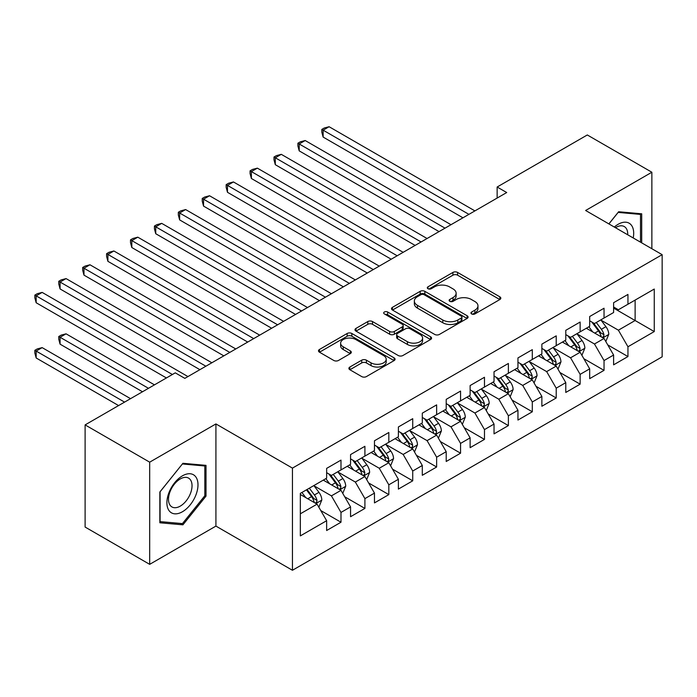<?xml version="1.0" encoding="UTF-8"?>
<svg xmlns="http://www.w3.org/2000/svg" width="697" height="697" viewBox="0 0 697 697"><rect width="100%" height="100%" fill="white"/><g stroke="black" fill="none" stroke-linecap="round" stroke-linejoin="round"><path stroke-width="1.05" d="M471.625 313.938A2.326 1.342 0 0 0 474.91 313.938L499.854 299.536A3.319 1.917 0 0 0 500.821 298.177A3.319 1.917 0 0 0 499.854 296.826L457.598 272.431A3.319 1.917 0 0 0 452.911 272.431L427.967 286.833A2.326 1.342 0 0 0 427.287 287.783A2.326 1.342 0 0 0 427.967 288.724A2.326 1.342 0 0 0 431.251 288.724L434.484 286.868A10.621 6.134 0 0 1 449.504 286.868L453.024 288.898A10.621 6.134 0 0 1 456.134 293.237A10.621 6.134 0 0 1 453.024 297.567L449.8 299.431A2.326 1.342 0 0 0 449.112 300.381A2.326 1.342 0 0 0 449.8 301.331A2.326 1.342 0 0 0 453.085 301.331L456.308 299.466A10.621 6.134 0 0 1 471.329 299.466L474.857 301.496A10.621 6.134 0 0 1 477.968 305.835A10.621 6.134 0 0 1 474.857 310.174L471.625 312.038A2.326 1.342 0 0 0 470.945 312.988A2.326 1.342 0 0 0 471.625 313.938L471.625 312.038M349.859 367.023A3.319 1.917 0 0 0 348.892 368.382A3.319 1.917 0 0 0 349.859 369.732L361.717 376.58A3.319 1.917 0 0 0 366.413 376.58L394.11 360.584A3.319 1.917 0 0 0 395.077 359.234A3.319 1.917 0 0 0 394.11 357.875L351.854 333.48A3.319 1.917 0 0 0 347.158 333.48L319.461 349.476A3.319 1.917 0 0 0 318.494 350.826A3.319 1.917 0 0 0 319.461 352.185L333.785 360.454A3.319 1.917 0 0 0 338.481 360.454L350.33 353.606A3.319 1.917 0 0 0 351.305 352.255A3.319 1.917 0 0 0 350.33 350.896L343.229 346.801A8.878 5.123 0 0 1 340.633 343.168A8.878 5.123 0 0 1 346.113 338.437A8.878 5.123 0 0 1 355.792 339.544L383.603 355.609A8.878 5.123 0 0 1 386.208 359.234A8.878 5.123 0 0 1 380.719 363.965A8.878 5.123 0 0 1 371.048 362.858L366.413 360.183A3.319 1.917 0 0 0 361.717 360.183L349.859 367.023L349.859 369.732M149.681 462.172L149.681 564.343L215.922 526.096L215.922 423.933L149.681 462.172L85.112 424.9L175.269 372.843L184.836 378.366L506.71 192.538L497.144 187.014L497.144 198.061M215.922 423.933L292.444 468.114L662.15 254.666L662.15 356.829L292.444 570.277L292.444 468.114M651.869 248.724L651.869 172.237L585.628 210.485L662.15 254.666M651.869 172.237L587.301 134.965L497.144 187.014M434.719 334.429A3.319 1.917 0 0 0 439.406 334.429L467.112 318.442A3.319 1.917 0 0 0 468.079 317.083A3.319 1.917 0 0 0 467.112 315.732L424.856 291.337A3.319 1.917 0 0 0 420.16 291.337L392.463 307.325A3.319 1.917 0 0 0 391.496 308.684A3.319 1.917 0 0 0 392.463 310.034L434.719 334.429M385.293 314.434A2.326 1.342 0 0 1 387.654 314.765L387.654 312.003L430.607 336.799A3.319 1.917 0 0 1 431.582 338.158A3.319 1.917 0 0 1 430.607 339.509L402.91 355.505A3.319 1.917 0 0 1 398.214 355.505L355.967 331.11L355.967 328.4A3.319 1.917 0 0 0 354.991 329.759A3.319 1.917 0 0 0 355.967 331.11M355.967 328.4L367.816 321.552A3.319 1.917 0 0 1 372.512 321.552L389.649 331.45A3.319 1.917 0 0 0 394.345 331.45L402.204 326.91A3.319 1.917 0 0 0 403.18 325.551A3.319 1.917 0 0 0 402.204 324.201L384.369 313.903A2.326 1.342 0 0 1 383.69 312.953A2.326 1.342 0 0 1 385.119 311.716A2.326 1.342 0 0 1 387.654 312.003M613.604 308.091L635.124 320.524L635.124 300.085L654.256 289.046L627.953 304.232L627.953 294.43L613.604 302.707L613.604 312.517L604.038 318.032L604.038 308.231L589.688 316.516L589.688 326.318L580.131 331.842L580.131 322.04L565.781 330.326L565.781 340.127L556.215 345.651L556.215 335.849L541.865 344.126L541.865 353.937L532.299 359.452L532.299 349.65L517.949 357.936L517.949 367.737L508.383 373.261L508.383 363.459L494.034 371.745L494.034 381.547L484.476 387.07L484.476 377.269L470.127 385.546L470.127 395.347L460.56 400.871L460.56 391.069L446.211 399.355L446.211 409.156L436.644 414.68L436.644 404.879L422.295 413.164L422.295 422.966L412.729 428.489L412.729 418.688L398.388 426.965L398.388 436.766L388.821 442.29L388.821 432.488L374.472 440.774L374.472 450.576L364.906 456.099L364.906 446.298L350.556 454.583L350.556 464.385L340.99 469.909L340.99 460.107L326.64 468.384L326.64 478.186L300.337 493.38L300.337 535.897L326.64 520.711L317.074 504.149L300.337 494.478M654.256 289.046L654.256 331.563L627.953 346.757L618.387 330.186L601.049 320.176M607.749 344.893L627.953 356.559L627.953 346.757M627.953 356.559L613.604 364.836L613.604 355.034L604.038 360.558L594.471 343.996L577.133 333.985M583.833 358.694L604.038 370.36L604.038 360.558M604.038 370.36L589.688 378.645L589.688 368.844L580.131 374.367L570.564 357.796L553.226 347.786M559.918 372.503L580.131 384.169L580.131 374.367M580.131 384.169L565.781 392.455L565.781 382.653L556.215 388.177L546.648 371.606L529.311 361.595M536.01 386.312L556.215 397.978L556.215 388.177M556.215 397.978L541.865 406.255L541.865 396.454L532.299 401.977L522.733 385.415L505.395 375.404M512.095 400.113L532.299 411.779L532.299 401.977M532.299 411.779L517.949 420.064L517.949 410.263L508.383 415.787L498.817 399.215L481.479 389.205M488.179 413.922L508.383 425.588L508.383 415.787M508.383 425.588L494.034 433.874L494.034 424.072L484.476 429.596L474.91 413.025L457.572 403.014M464.263 427.731L484.476 439.398L484.476 429.596M484.476 439.398L470.127 447.674L470.127 437.873L460.56 443.397L450.994 426.834L433.656 416.823M440.356 441.532L460.56 453.198L460.56 443.397M460.56 453.198L446.211 461.484L446.211 451.682L436.644 457.206L427.078 440.635L409.74 430.624M416.44 455.341L436.644 467.007L436.644 457.206M436.644 467.007L422.295 475.293L422.295 465.491L412.729 471.015L403.162 454.444L385.824 444.433M392.524 469.151L412.729 480.817L412.729 471.015M412.729 480.817L398.388 489.094L398.388 479.292L388.821 484.816L379.255 468.253L361.917 458.243M368.608 482.951L388.821 494.617L388.821 484.816M388.821 494.617L374.472 502.903L374.472 493.101L364.906 498.625L355.339 482.054L338.001 472.043M344.701 496.761L364.906 508.427L364.906 498.625M364.906 508.427L350.556 516.712L350.556 506.911L340.99 512.426L331.423 495.863L314.086 485.853M320.786 510.57L340.99 522.236L340.99 512.426M340.99 522.236L326.64 530.513L326.64 520.711M326.64 472.671L331.423 475.432L340.99 469.909M300.337 513.811L317.074 504.149M350.556 458.861L355.339 461.623L364.906 456.099M331.423 495.863L340.99 490.339L323.295 480.12M350.556 506.911L340.99 490.339M374.472 445.052L379.255 447.814L388.821 442.29M355.339 482.054L364.906 476.53L347.211 466.319M374.472 493.101L364.906 476.53M398.388 431.251L403.162 434.013L412.729 428.489M379.255 468.253L388.821 462.73L371.118 452.51M398.388 479.292L388.821 462.73M422.295 417.442L427.078 420.204L436.644 414.68M403.162 454.444L412.729 448.92L395.033 438.701M422.295 465.491L412.729 448.92M446.211 403.633L450.994 406.395L460.56 400.871M427.078 440.635L436.644 435.111L418.949 424.9M446.211 451.682L436.644 435.111M470.127 389.832L474.91 392.594L484.476 387.07M450.994 426.834L460.56 421.31L442.865 411.091M470.127 437.873L460.56 421.31M494.034 376.023L498.817 378.785L508.383 373.261M474.91 413.025L484.476 407.501L466.772 397.281M494.034 424.072L484.476 407.501M517.949 362.213L522.733 364.975L532.299 359.452M498.817 399.215L508.383 393.692L490.688 383.481M517.949 410.263L508.383 393.692M541.865 348.413L546.648 351.175L556.215 345.651M522.733 385.415L532.299 379.891L514.604 369.671M541.865 396.454L532.299 379.891M565.781 334.604L570.564 337.365L580.131 331.842M546.648 371.606L556.215 366.082L538.52 355.862M565.781 382.653L556.215 366.082M589.688 320.794L594.471 323.556L604.038 318.032M570.564 357.796L580.131 352.273L562.427 342.061M589.688 368.844L580.131 352.273M613.604 306.994L618.387 309.756L627.953 304.232M594.471 343.996L604.038 338.472L586.343 328.252M613.604 355.034L604.038 338.472M85.112 424.9L85.112 527.063L149.681 564.343M215.922 526.096L292.444 570.277M618.387 330.186L635.124 320.524L654.256 331.563M641.702 242.861L641.702 213.805L618.631 211.749L608.856 223.894M205.998 496.125L205.998 465.361L182.919 463.296L159.848 492.004L159.848 522.776L182.919 524.832L205.998 496.125L204.805 495.436M472.557 314.26L474.857 312.936A10.621 6.134 0 0 0 477.968 308.597L477.968 305.835M456.134 293.237L456.134 295.998A10.621 6.134 0 0 1 453.024 300.329L450.724 301.662M499.81 299.562L457.598 275.193A3.319 1.917 0 0 0 452.911 275.193L428.899 289.055M467.06 318.468L424.856 294.099A3.319 1.917 0 0 0 420.16 294.099L392.507 310.06M461.24 318.032A2.326 1.342 0 0 0 461.919 317.083A2.326 1.342 0 0 0 461.24 316.133L424.151 294.726A2.326 1.342 0 0 0 420.866 294.726L417.459 296.687A10.621 6.134 0 0 0 414.349 301.026A10.621 6.134 0 0 0 417.459 305.364L442.813 320.001A10.621 6.134 0 0 0 457.833 320.001L461.24 318.032L461.24 320.794A2.326 1.342 0 0 0 461.919 319.845L461.919 317.083M414.349 301.026L414.349 303.787A10.621 6.134 0 0 0 417.459 308.126L417.459 305.364M461.24 320.794L457.833 322.763A10.621 6.134 0 0 1 442.813 322.763L417.459 308.126M356.01 331.136L367.816 324.314L367.816 321.552M403.18 325.551L403.18 328.313A3.319 1.917 0 0 1 402.204 329.672L394.345 334.212A3.319 1.917 0 0 1 389.649 334.212L372.512 324.314A3.319 1.917 0 0 0 367.816 324.314M387.654 314.765L430.563 339.535M407.431 341.713A8.878 5.123 0 0 0 417.102 342.828A8.878 5.123 0 0 0 422.591 338.089A8.878 5.123 0 0 0 419.986 334.464L410.185 328.81A3.319 1.917 0 0 0 405.488 328.81L397.63 333.349A3.319 1.917 0 0 0 396.654 334.699A3.319 1.917 0 0 0 397.63 336.059L407.431 341.713L407.431 344.475A8.878 5.123 0 0 0 417.102 345.59A8.878 5.123 0 0 0 422.591 340.85L422.591 338.089M396.654 334.699L396.654 337.461A3.319 1.917 0 0 0 397.63 338.82L397.63 336.059M407.431 344.475L397.63 338.82M386.208 359.234L386.208 361.996A8.878 5.123 0 0 1 380.719 366.727A8.878 5.123 0 0 1 371.048 365.62L366.413 362.937A3.319 1.917 0 0 0 361.717 362.937L349.903 369.758M340.633 343.168L340.633 345.93A8.878 5.123 0 0 0 343.229 349.554L343.229 346.801M350.286 353.632L343.229 349.554M394.066 360.61L351.854 336.242A3.319 1.917 0 0 0 347.158 336.242L319.505 352.212M180.488 523.43L182.919 524.832M605.806 341.539L608.777 334.299A8.965 5.175 -120 0 0 605.911 326.666L600.831 319.888M592.738 331.946L588.878 326.788M587.074 328.67L586.63 328.087M323.129 192.302L415.124 245.414L275.298 164.692L275.298 157.783L281.283 154.333L427.078 238.513M602.347 337.496L603.741 336.242L603.933 334.682A8.965 5.175 -120 0 0 601.372 329.289L596.292 322.511M593.391 322.929L599.664 331.31A4.565 2.64 60 0 1 600.492 332.696L603.933 334.682M591.814 322.023L598.505 330.944A8.965 5.175 60 0 1 601.067 336.337L601.25 336.86M468.924 214.354L323.129 130.173L329.106 126.723L474.91 210.895M462.947 217.804L323.129 137.074L323.129 130.173L321.814 129.415L324.201 128.03L329.106 126.723M323.129 137.074L321.814 132.177L321.814 129.415M581.899 355.339L584.861 348.108A8.965 5.175 -120 0 0 582.004 340.476L576.924 333.697M568.822 345.756L564.962 340.598M563.159 342.48L562.714 341.896M299.213 206.112L391.209 259.223L251.39 178.493L251.39 171.593L257.367 168.143L403.162 252.314M578.44 351.297L579.826 350.051L580.026 348.491A8.965 5.175 -120 0 0 577.456 343.098L572.376 336.32M569.475 336.738L575.748 345.111A4.565 2.64 60 0 1 576.585 346.505L580.026 348.491M567.898 335.832L574.589 344.754A8.965 5.175 60 0 1 577.151 350.147L577.334 350.661M557.983 369.149L560.946 361.909A8.965 5.175 -120 0 0 558.088 354.285L553.009 347.498M544.915 359.556L541.046 354.407M539.243 356.289L538.807 355.697M275.298 219.912L367.293 273.024L227.475 192.302L227.475 185.402L233.451 181.943L379.255 266.123M554.524 365.106L555.91 363.86L556.11 362.292A8.965 5.175 -120 0 0 553.54 356.908L548.461 350.121M545.568 350.547L551.841 358.92A4.565 2.64 60 0 1 552.669 360.305L556.11 362.292M543.991 349.633L550.674 358.563A8.965 5.175 60 0 1 553.235 363.947L553.418 364.47M445.017 228.154L299.213 143.983L305.19 140.524L450.994 224.704M439.04 231.604L299.213 150.883L299.213 143.983L297.898 143.216L300.294 141.84L305.19 140.524M299.213 150.883L297.898 145.978L297.898 143.216M421.101 241.964L273.982 157.025L276.378 155.649L281.283 154.333M275.298 164.692L273.982 159.787L273.982 157.025M633.216 237.956A21.982 12.694 120 0 0 631.613 225.497A21.982 12.694 120 0 0 614.327 227.048M627.727 234.793A16.641 9.61 120 0 0 626.159 228.302A16.641 9.61 120 0 0 624.294 226.569A16.641 9.61 120 0 0 615.451 227.701M618.1 212.402L640.508 214.423L640.508 242.173M639.027 213.57L640.508 214.423M608.908 223.929L618.152 212.428M168.979 510.535A21.982 12.694 120 0 0 190.22 504.846A21.982 12.694 120 0 0 195.909 477.044A21.982 12.694 120 0 0 174.668 482.733A21.982 12.694 120 0 0 168.979 510.535M170.077 505.212A16.641 9.61 120 0 0 171.941 506.946A16.641 9.61 120 0 0 187.432 499.174A16.641 9.61 120 0 0 190.455 479.85A16.641 9.61 120 0 0 188.582 478.116A16.641 9.61 120 0 0 173.1 485.887A16.641 9.61 120 0 0 170.077 505.212M182.448 463.975L204.805 465.979L204.805 495.785L182.448 523.604L160.083 521.609L160.083 491.794L182.396 463.949M203.324 465.117L204.805 465.979M534.068 382.958L537.03 375.718A8.965 5.175 -120 0 0 534.172 368.086L529.093 361.307M520.999 373.365L517.139 368.208M515.327 370.09L514.891 369.506M251.39 233.722L343.386 286.833L203.559 206.112L203.559 199.203L209.536 195.752L355.339 279.933M530.609 378.915L532.003 377.661L532.194 376.101A8.965 5.175 -120 0 0 529.633 370.708L524.553 363.93M521.652 364.348L527.925 372.729A4.565 2.64 60 0 1 528.753 374.115L532.194 376.101M520.075 363.442L526.758 372.364A8.965 5.175 60 0 1 529.328 377.757L529.511 378.279M510.152 396.759L513.123 389.527A8.965 5.175 -120 0 0 510.256 381.895L505.177 375.117M497.083 387.166L493.223 382.017M491.42 383.899L490.976 383.315M227.475 247.531L319.47 300.642L179.643 219.912L179.643 213.012L185.629 209.562L331.423 293.733M506.693 392.716L508.087 391.47L508.279 389.911A8.965 5.175 -120 0 0 505.717 384.517L500.638 377.739M497.736 378.157L504.009 386.53A4.565 2.64 60 0 1 504.837 387.924L508.279 389.911M496.159 377.251L502.851 386.173A8.965 5.175 60 0 1 505.412 391.566L505.595 392.08M397.185 255.773L250.075 170.835L252.462 169.449L257.367 168.143M251.39 178.493L250.075 173.597L250.075 170.835M373.278 269.573L226.159 184.635L228.546 183.259L233.451 181.943M227.475 192.302L226.159 187.397L226.159 184.635M486.245 410.568L489.207 403.328A8.965 5.175 -120 0 0 486.349 395.704L481.27 388.917M473.167 400.975L469.308 395.818M467.504 397.708L467.068 397.116M203.559 261.331L295.554 314.443L155.736 233.722L155.736 226.821L161.713 223.362L307.508 307.543M482.786 406.525L484.171 405.279L484.371 403.711A8.965 5.175 -120 0 0 481.801 398.327L476.722 391.54M473.821 391.967L480.094 400.339A4.565 2.64 60 0 1 480.93 401.725L484.371 403.711M472.244 391.052L478.935 399.982A8.965 5.175 60 0 1 481.496 405.366L481.679 405.889M349.363 283.383L202.243 198.445L204.639 197.068L209.536 195.752M203.559 206.112L202.243 201.206L202.243 198.445M462.329 424.377L465.291 417.137A8.965 5.175 -120 0 0 462.433 409.505L457.354 402.727M449.26 414.785L445.392 409.627M443.588 411.509L443.153 410.925M179.643 275.141L271.638 328.252L131.82 247.531L131.82 240.622L137.797 237.172L283.601 321.352M458.87 420.335L460.255 419.08L460.456 417.52A8.965 5.175 -120 0 0 457.885 412.127L452.806 405.349M449.913 405.767L456.187 414.149A4.565 2.64 60 0 1 457.014 415.534L460.456 417.52M448.337 404.861L455.019 413.783A8.965 5.175 60 0 1 457.589 419.176L457.763 419.699M325.447 297.192L178.327 212.254L180.723 210.869L185.629 209.562M179.643 219.912L178.327 215.016L178.327 212.254M438.413 438.178L441.375 430.946A8.965 5.175 -120 0 0 438.518 423.314L433.438 416.527M425.344 428.585L421.485 423.436M419.672 425.318L419.237 424.734M155.736 288.95L247.731 342.061L107.904 261.331L107.904 254.431L113.881 250.981L259.685 335.152M434.954 434.135L436.348 432.889L436.54 431.33A8.965 5.175 -120 0 0 433.978 425.937L428.899 419.158M425.998 419.577L432.271 427.949A4.565 2.64 60 0 1 433.098 429.343L436.54 431.33M424.421 418.67L431.103 427.592A8.965 5.175 60 0 1 433.673 432.985L433.856 433.499M301.531 310.993L154.42 226.055L156.808 224.678L161.713 223.362M155.736 233.722L154.42 228.816L154.42 226.055M414.497 451.987L417.468 444.747A8.965 5.175 -120 0 0 414.602 437.115L409.522 430.337M401.428 442.395L397.569 437.237M395.765 439.127L395.321 438.535M131.82 302.751L223.815 355.862L83.989 275.141L83.989 268.24L89.974 264.782L235.769 348.962M411.047 447.944L412.432 446.699L412.624 445.13A8.965 5.175 -120 0 0 410.063 439.746L404.983 432.959M402.082 433.386L408.355 441.759A4.565 2.64 60 0 1 409.183 443.144L412.624 445.13M400.505 432.471L407.196 441.401A8.965 5.175 60 0 1 409.758 446.786L409.941 447.308M277.624 324.802L130.505 239.864L132.892 238.487L137.797 237.172M131.82 247.531L130.505 242.626L130.505 239.864M390.59 465.796L393.552 458.556A8.965 5.175 -120 0 0 390.695 450.924L385.615 444.146M377.513 456.204L373.653 451.046M371.849 452.928L371.414 452.344M107.904 316.56L199.9 369.671L60.081 288.95L60.081 282.041L66.058 278.591L211.862 362.771M387.131 461.754L388.517 460.499L388.717 458.94A8.965 5.175 -120 0 0 386.147 453.547L381.067 446.768M378.166 447.186L384.439 455.568A4.565 2.64 60 0 1 385.275 456.953L388.717 458.94M376.589 446.28L383.28 455.202A8.965 5.175 60 0 1 385.842 460.595L386.025 461.118M253.708 338.611L106.589 253.673L108.985 252.288L113.881 250.981M107.904 261.331L106.589 256.435L106.589 253.673M366.674 479.597L369.637 472.366A8.965 5.175 -120 0 0 366.779 464.733L361.699 457.946M353.606 470.005L349.746 464.855M347.934 466.737L347.498 466.154M83.989 330.369L166.417 377.957L36.166 302.751L36.166 295.85L42.142 292.4L187.946 376.572M363.215 475.554L364.601 474.308L364.801 472.749A8.965 5.175 -120 0 0 362.231 467.356L357.152 460.578M354.259 460.996L360.532 469.369A4.565 2.64 60 0 1 361.36 470.763L364.801 472.749M352.682 460.09L359.364 469.011A8.965 5.175 60 0 1 361.935 474.404L362.109 474.918M229.792 352.412L82.673 267.474L85.069 266.097L89.974 264.782M83.989 275.141L82.673 270.236L82.673 267.474M342.758 493.406L345.721 486.166A8.965 5.175 -120 0 0 342.863 478.534L337.784 471.756M329.69 483.814L325.83 478.656M324.027 480.547L323.582 479.954M154.464 384.857L66.058 333.819L60.081 337.27L60.081 344.17L142.51 391.766M339.3 489.364L340.694 488.118L340.885 486.55A8.965 5.175 -120 0 0 338.324 481.165L333.244 474.378M330.343 474.805L336.616 483.178A4.565 2.64 60 0 1 337.444 484.563L340.885 486.55M328.766 473.89L335.449 482.821A8.965 5.175 60 0 1 338.019 488.205L338.202 488.728M60.081 344.17L58.766 339.273L58.766 336.512L148.487 388.307M58.766 336.512L61.153 335.126L66.058 333.819M205.876 366.221L58.766 281.283L61.153 279.906L66.058 278.591M60.081 288.95L58.766 284.045L58.766 281.283M318.851 507.207L321.814 499.976A8.965 5.175 -120 0 0 318.956 492.343L313.868 485.565M305.774 497.623L301.914 492.465M130.548 398.667L42.142 347.62L36.166 351.079L36.166 357.979L118.595 405.567M315.392 503.173L316.778 501.918L316.969 500.359A8.965 5.175 -120 0 0 314.408 494.966L309.329 488.188M307.081 489.486L312.7 496.987A4.565 2.64 60 0 1 313.528 498.372L316.969 500.359M306.462 489.843L311.542 496.621A8.965 5.175 60 0 1 314.103 502.014L314.286 502.537M36.166 357.979L34.85 353.074L34.85 350.312L124.571 402.117M34.85 350.312L37.237 348.936L42.142 347.62M172.403 374.507L34.85 295.092L37.237 293.707L42.142 292.4M36.166 302.751L34.85 297.854L34.85 295.092M474.857 312.936L474.857 310.174M449.8 301.331L449.8 299.431M453.024 300.329L453.024 297.567M427.967 288.724L427.967 286.833M452.911 275.193L452.911 272.431M457.598 275.193L457.598 272.431M499.854 299.536L499.854 296.826M392.463 310.034L392.463 307.325M420.16 294.099L420.16 291.337M424.856 294.099L424.856 291.337M467.112 318.442L467.112 315.732M442.813 322.763L442.813 320.001M457.833 322.763L457.833 320.001M372.512 324.314L372.512 321.552M389.649 334.212L389.649 331.45M394.345 334.212L394.345 331.45M402.204 329.672L402.204 326.91M430.607 339.509L430.607 336.799M361.717 362.937L361.717 360.183M366.413 362.937L366.413 360.183M371.048 365.62L371.048 362.858M350.33 353.606L350.33 350.896M319.461 352.185L319.461 349.476M347.158 336.242L347.158 333.48M351.854 336.242L351.854 333.48M394.11 360.584L394.11 357.875M602.914 337.818L608.716 334.473M601.372 329.289L605.911 326.666M594.759 333.114L598.505 330.944M579.007 351.628L584.8 348.282M577.456 343.098L582.004 340.476M570.843 346.914L574.589 344.754M555.091 365.437L560.885 362.083M553.54 356.908L558.088 354.285M546.927 360.724L550.674 358.563M531.175 379.238L536.978 375.892M529.633 370.708L534.172 368.086M523.02 374.533L526.758 372.364M507.259 393.047L513.062 389.701M505.717 384.517L510.256 381.895M499.104 388.334L502.851 386.173M483.352 406.856L489.146 403.502M481.801 398.327L486.349 395.704M475.188 402.143L478.935 399.982M459.436 420.657L465.23 417.311M457.885 412.127L462.433 409.505M451.273 415.952L455.019 413.783M435.52 434.466L441.323 431.121M433.978 425.937L438.518 423.314M427.366 429.753L431.103 427.592M411.605 448.276L417.407 444.921M410.063 439.746L414.602 437.115M403.45 443.562L407.196 441.401M387.698 462.076L393.491 458.731M386.147 453.547L390.695 450.924M379.534 457.371L383.28 455.202M363.782 475.885L369.576 472.54M362.231 467.356L366.779 464.733M355.618 471.172L359.364 469.011M339.866 489.695L345.668 486.34M338.324 481.165L342.863 478.534M331.711 484.981L335.449 482.821M315.95 503.495L321.753 500.15M314.408 494.966L318.956 492.343M307.795 498.782L311.542 496.621"/></g></svg>
